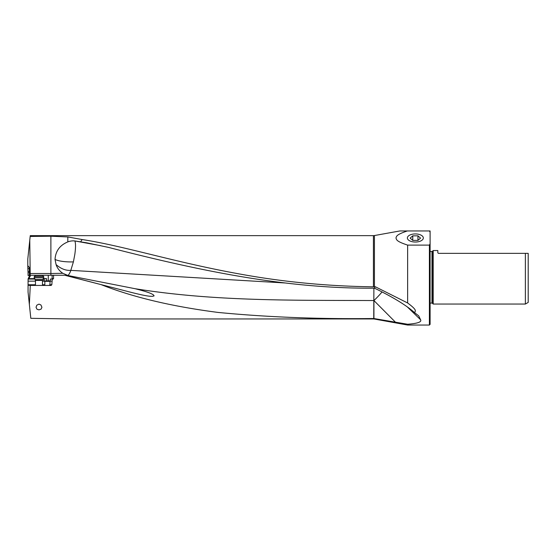 <?xml version="1.0" encoding="UTF-8"?>
<svg xmlns="http://www.w3.org/2000/svg" width="556" height="556" viewBox="0 0 556 556"><rect width="100%" height="100%" fill="white"/><g stroke="black" fill="none" stroke-linecap="round" stroke-linejoin="round"><path stroke-width="0.83" d="M51.868 281.162L50.075 281.162L50.401 279.056L53.126 279.056L53.543 278.632L53.543 275.262L65.038 275.262L101.067 284.609C132.884 297.21 171.901 306.488 218.126 312.437C266.929 317.156 318.692 319.186 373.423 318.525L373.423 318.956L70.063 318.956L30.816 318.317L29.357 304.452L30.281 285.443L51.103 285.443L51.819 284.741L52.257 279.056L51.812 279.056L52.125 278.632L51.812 279.056M38.983 309.866L41.123 309.108L41.929 307.28L40.922 304.966L38.983 304.118L36.849 305.168L36.029 307.28L36.988 309.233L38.983 309.866M50.075 281.162L49.894 284.741L49.234 285.443M47.517 281.329L49.894 281.329M44.355 285.443L44.841 284.741L42.492 284.741M43.027 279.056L43.98 279.056L43.743 281.162L44.841 281.329L44.841 284.741M44.841 281.329L47.211 281.329M30.281 285.443L28.064 285.235L28.092 278.917L28.836 278.632L30.267 276.172L29.364 276.172L29.28 267.429L27.8 265.692L27.8 258.985L29.767 240.248L30.198 273.503L50.881 273.503L50.881 236.21L30.17 236.453L30.253 235.64L373.423 235.64L373.423 286.813C334.601 286.326 296.487 283.157 259.082 277.298C183.661 265.351 127.595 246.447 82.142 239.546L67.818 236.932L50.881 236.21M29.357 304.452L28.064 292.15L28.064 285.235M29.364 276.172L28.092 278.917M29.371 275.498L28.078 275.512L28.043 272.155L29.301 272.141M375.328 286.757L407.631 302.971C418.216 310.839 414.908 310.95 414.672 312.722C406.658 305.598 393.968 297.759 376.6 289.196L374.355 288.175L375.328 286.757L373.423 286.813M374.355 288.175L373.34 288.168C283.393 288.877 193.69 269.312 108.399 247.371L86.875 242.84L74.858 240.956A17.354 15.436 -67.7 0 0 67.818 241.902L67.818 236.932M82.142 239.546L80.717 241.7M407.631 302.971L407.631 245.113C396.06 241.269 396.602 239.754 395.976 237.947C396.609 236.175 396.254 234.667 407.333 230.955L399.875 230.955L397.116 231.449L399.875 230.955L429.99 230.955M413.935 230.955L429.399 230.955M407.631 245.113L429.399 245.113L429.399 325.045L407.631 325.045L407.631 324.245C417.598 323.488 421.914 321.98 420.572 319.728L407.541 307.127M414.672 312.722L418.682 315.829L420.572 319.728M407.631 325.045L374.424 319.047L374.424 318.616L407.631 324.245M373.423 318.525L373.924 318.553L373.924 300.553A17.556 2.724 135.2 0 0 382.069 291.935M374.424 318.616L373.924 318.553M373.896 288.168L373.827 300.553C294.214 300.15 214.616 301.56 135.059 288.703C150.961 292.692 151.83 294.075 153.22 294.722L154.13 295.841L152.629 296.334C150.766 296.16 149.981 297.071 131.543 292.463L66.477 275.7A17.556 2.071 104.4 0 0 67.074 275.338L67.408 275.408C68.36 275.588 69.521 273.906 70.904 270.369L70.807 270.369C65.803 270.702 60.889 268.777 56.073 264.6C57.324 268.256 59.582 271.154 62.849 273.302L50.881 273.503L50.881 275.262M101.067 284.609L131.543 292.463M30.198 273.503L30.198 275.262L53.543 275.262M66.727 275.262L52.125 275.262L52.125 278.632L53.543 278.632M62.849 273.302L67.429 275.262L65.038 275.262A17.556 17.556 0 0 0 66.477 275.7A17.556 17.556 0 0 1 65.038 275.262M30.267 275.262L30.267 276.172M43.98 279.056L46.579 278.632L43.271 278.632M28.071 281.162L35.466 281.162M42.492 281.162L43.743 281.162M28.078 279.056L34.931 279.056M27.8 265.692L27.856 268.527L29.315 268.52M27.856 268.527L28.043 272.155M29.301 271.78L27.967 271.787M29.767 240.248L30.17 236.453M70.807 270.369L73.399 261.876A17.556 4.427 0 0 1 70.855 261.925A17.556 4.427 0 0 1 55.03 259.416C55.551 251.09 59.812 245.252 67.818 241.902M55.03 259.416L56.073 264.6M73.399 261.876L74.817 254.412C75.748 247.802 75.762 243.32 74.858 240.956L100.775 245.682M285.506 282.997L70.904 270.369M67.408 275.408L135.059 288.703M415.353 233.93A7.979 4.052 180 0 1 423.331 238.024A7.979 4.052 180 0 1 415.353 242.034A7.979 4.052 180 0 1 407.381 238.024A7.979 4.052 180 0 1 415.353 233.93M429.399 245.113L430.101 243.778L430.101 324.343L429.399 325.045M430.101 232.186L429.454 230.955L430.101 230.955L430.101 243.778M429.454 230.955L407.333 230.955M430.101 303.069L431.977 303.069A0.563 0.563 0 0 1 432.373 303.235L433.193 304.049L433.193 250.541L432.373 251.361A0.563 0.563 0 0 1 431.977 251.527L430.101 251.527M433.193 250.541L437.829 250.541L437.829 252.792L438.385 253.355L528.2 253.355L525.378 253.355L525.378 304.049L433.193 304.049M437.829 252.792L438.385 253.355M528.2 253.355L528.2 302.422L525.378 304.049M43.729 277.791L34.229 277.791M34.229 276.673L43.757 276.673L43.757 277.791L42.715 279.592L35.264 279.592M42.715 279.592L42.492 280.433L35.466 280.433L34.208 277.791L34.208 276.673L35.327 275.547L42.61 275.547M412.767 240.387L410.175 238.107L412.767 235.827L412.767 240.387L417.945 240.387L420.538 238.107L417.945 235.827L412.767 235.827M417.945 235.827L417.945 240.387M51.819 284.741L49.894 284.741M35.466 284.741L28.071 284.741M374.424 286.799L374.424 235.549L397.116 231.449M395.629 322.369L373.924 300.553A17.556 3.802 180 0 1 373.827 300.553L373.743 318.539M34.687 278.632L28.836 278.632M48.261 275.262L48.261 280.905L46.579 280.905L46.579 278.632M44.063 279.056L44.063 280.905L43.66 280.905M46.6 281.329L46.579 280.905L44.063 280.905L44.383 281.329M50.13 280.905L48.261 280.905L48.282 281.329M27.828 266.171L28.321 266.171M431.977 251.527L431.977 303.069M432.373 303.235L432.373 251.361M42.492 285.443L42.471 280.433M374.424 319.047L373.423 318.956M373.423 235.64L374.424 235.549M42.631 275.547L43.757 276.673M35.466 280.433L35.466 285.443"/></g></svg>
